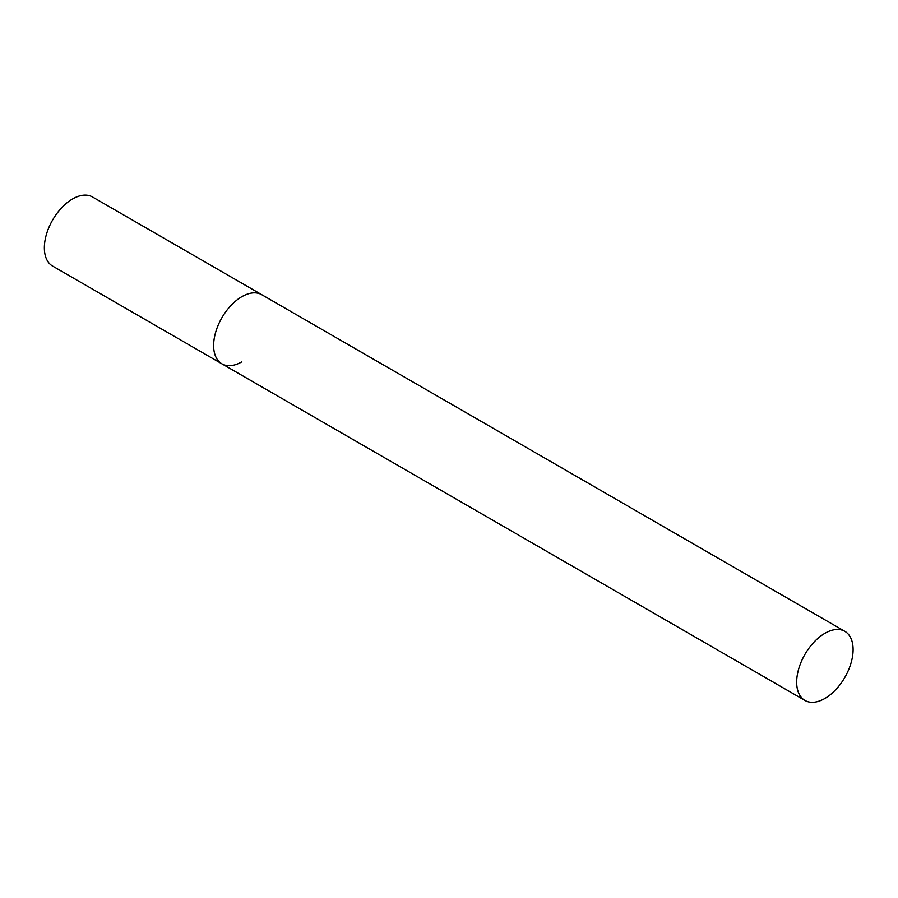 <?xml version="1.0" encoding="UTF-8"?>
<svg xmlns="http://www.w3.org/2000/svg" width="898" height="898" viewBox="0 0 898 898"><rect width="100%" height="100%" fill="white"/><g stroke="black" fill="none" stroke-linecap="round" stroke-linejoin="round"><path stroke-width="1.35" d="M241.843 361.838A39.894 23.034 -60 0 1 221.896 363.825A39.894 23.034 -60 0 1 215.778 331.845A39.894 23.034 -60 0 1 241.843 296.688A39.894 23.034 -60 0 1 261.789 294.712A39.894 23.034 120 0 0 231.044 305.399A39.894 23.034 120 0 0 213.634 345.55A39.894 23.034 120 0 0 221.896 363.825L52.623 266.089A39.894 23.034 -60 0 1 46.505 234.12A39.894 23.034 -60 0 1 72.57 198.963A39.894 23.034 -60 0 1 92.516 196.988L844.838 631.328A39.894 23.034 120 0 0 814.093 642.025A39.894 23.034 120 0 0 796.672 682.177A39.894 23.034 120 0 0 804.945 700.44A39.894 23.034 120 0 0 835.679 689.754A39.894 23.034 120 0 0 853.1 649.602A39.894 23.034 120 0 0 844.838 631.328M221.896 363.825L804.945 700.44"/></g></svg>
